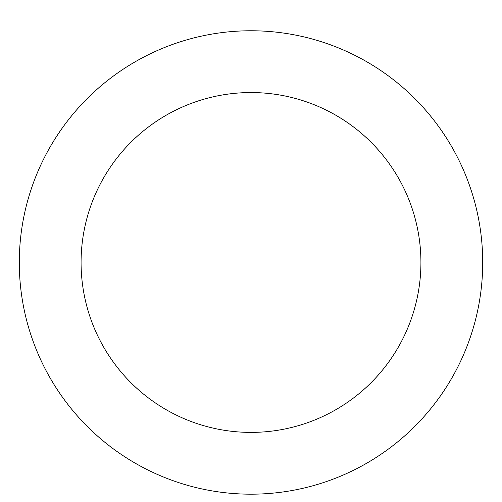 <?xml version="1.0" encoding="UTF-8"?>
<svg xmlns="http://www.w3.org/2000/svg" width="502" height="502" viewBox="0 0 502 502"><rect width="100%" height="100%" fill="white"/><g stroke="black" fill="none" stroke-linecap="round" stroke-linejoin="round"><path stroke-width="0.38" stroke-dasharray="2.51 1.88" d="M251 30.766A231.711 231.711 0 0 1 451.668 378.326A231.711 231.711 0 0 1 50.332 378.326A231.711 231.711 0 0 1 251 30.766A231.711 231.711 0 0 1 451.668 378.326A231.711 231.711 0 0 1 50.332 378.326A231.711 231.711 0 0 1 251 30.766A231.711 231.711 0 0 1 451.668 378.326A231.711 231.711 0 0 1 50.332 378.326A231.711 231.711 0 0 1 251 30.766"/><path stroke-width="0.75" d="M251 30.766A231.711 231.711 0 0 1 451.668 378.326A231.711 231.711 0 0 1 50.332 378.326A231.711 231.711 0 0 1 251 30.766M251 92.55A169.921 169.921 0 0 1 398.155 347.434A169.921 169.921 0 0 1 103.845 347.434A169.921 169.921 0 0 1 251 92.55"/></g></svg>
